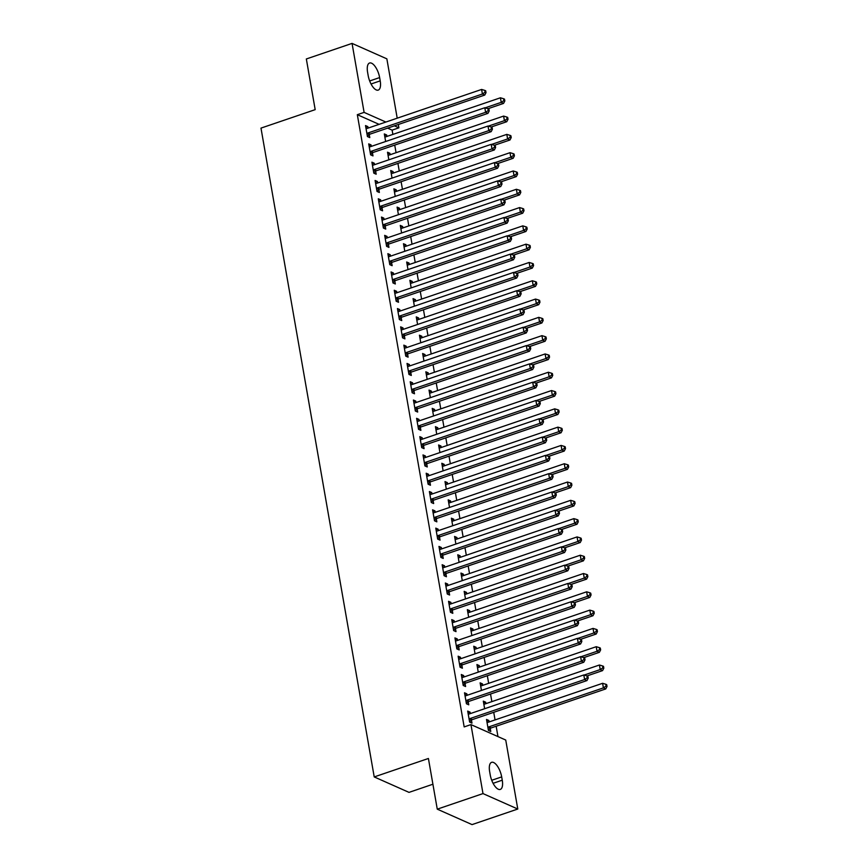 <?xml version="1.0" encoding="UTF-8"?>
<svg xmlns="http://www.w3.org/2000/svg" width="868" height="868" viewBox="0 0 868 868"><rect width="100%" height="100%" fill="white"/><g stroke="black" fill="none" stroke-linecap="round" stroke-linejoin="round"><path stroke-width="1.3" d="M497.961 736.596L496.16 726.234M495.053 719.919L493.729 712.313M491.863 701.626L490.529 694.02M488.662 683.333L487.339 675.727M485.472 665.029L484.149 657.423M482.282 646.736L480.948 639.13M479.082 628.443L477.758 620.826M475.892 610.139L474.568 602.533M472.702 591.846L471.367 584.24M469.512 573.542L468.178 565.936M466.311 555.249L464.988 547.643M463.121 536.956L461.798 529.339M459.931 518.652L458.597 511.046M456.731 500.359L455.407 492.753M453.541 482.055L452.217 474.449M450.351 463.762L449.016 456.156M447.15 445.468L445.826 437.852M443.96 427.164L442.637 419.559M440.77 408.871L439.436 401.266M437.57 390.567L436.246 382.962M434.38 372.274L433.056 364.668M431.19 353.981L429.855 346.375M427.989 335.677L426.665 328.071M424.799 317.384L423.476 309.778M421.609 299.091L420.275 291.474M418.409 280.787L417.085 273.181M415.219 262.494L413.895 254.888M412.029 244.19L410.694 236.584M408.828 225.897L407.504 218.291M405.638 207.604L404.314 199.987M402.448 189.3L401.114 181.694M399.247 171.007L397.924 163.401M396.058 152.703L394.734 145.097M392.868 134.41L392.119 130.124L398.889 127.824L394.397 125.827M505.74 740.046L517.784 809.03L482.988 793.591L470.955 724.606L505.74 740.046M482.988 793.591L437.266 809.16L472.051 824.6L517.784 809.03M432.915 784.227L409.012 792.375L374.216 776.925L260.986 128.106L315.182 109.65L306.339 58.97L352.061 43.4L386.857 58.84L397.208 118.178M398.314 124.493L398.889 127.824M483.617 702.885L485.668 702.19L483.313 701.138L484.637 708.722M485.668 702.19L485.928 703.644M464.814 694.541L466.865 693.836L464.51 692.794L466.431 703.774L468.774 704.816L468.264 701.854M466.865 693.836L467.114 695.301M477.237 666.288L479.277 665.593L476.933 664.552L478.257 672.125M479.277 665.593L479.537 667.058M458.434 657.944L460.474 657.25L458.13 656.197L460.04 667.177L462.394 668.219L461.874 665.257M460.474 657.25L460.734 658.703M470.847 629.691L472.897 628.996L470.543 627.955L471.866 635.528M472.897 628.996L473.147 630.461M452.044 621.347L454.094 620.653L451.74 619.611L453.649 630.591L456.004 631.633L455.494 628.671M454.094 620.653L454.344 622.117M464.467 593.104L466.507 592.399L464.163 591.358L465.476 598.942M466.507 592.399L466.767 593.864M445.653 584.75L447.704 584.055L445.349 583.014L447.27 593.994L449.613 595.036L449.103 592.074M447.704 584.055L447.953 585.52M458.076 556.507L460.127 555.813L457.772 554.76L459.096 562.345M460.127 555.813L460.376 557.267M439.273 548.164L441.313 547.458L438.969 546.417L440.879 557.397L443.233 558.439L442.713 555.477M441.313 547.458L441.573 548.923M451.685 519.91L453.736 519.216L451.382 518.174L452.705 525.748M453.736 519.216L453.986 520.681M432.882 511.567L434.933 510.872L432.579 509.82L434.499 520.8L436.843 521.842L436.333 518.88M434.933 510.872L435.183 512.326M445.306 483.313L447.346 482.619L445.002 481.577L446.315 489.151M447.346 482.619L447.606 484.084M426.492 474.97L428.542 474.275L426.188 473.234L428.108 484.203L430.463 485.255L429.942 482.293M428.542 474.275L428.792 475.729M438.915 446.716L440.966 446.022L438.611 444.98L439.935 452.553M440.966 446.022L441.215 447.487M420.112 438.373L422.152 437.678L419.808 436.637L421.718 447.617L424.072 448.658L423.551 445.696M422.152 437.678L422.412 439.143M432.524 410.13L434.575 409.425L432.221 408.383L433.544 415.967M434.575 409.425L434.825 410.889M413.721 401.776L415.772 401.081L413.418 400.039L415.338 411.02L417.682 412.061L417.172 409.099M415.772 401.081L416.022 402.546M426.145 373.533L428.184 372.839L425.841 371.797L427.164 379.37M428.184 372.839L428.445 374.292M407.331 365.189L409.381 364.484L407.027 363.442L408.947 374.423L411.302 375.464L410.781 372.502M409.381 364.484L409.642 365.949M419.754 336.936L421.805 336.241L419.45 335.2L420.774 342.773M421.805 336.241L422.054 337.706M400.951 328.592L402.991 327.898L400.647 326.856L402.557 337.826L404.911 338.878L404.39 335.916M402.991 327.898L403.251 329.352M413.363 300.339L415.414 299.644L413.059 298.603L414.383 306.176M415.414 299.644L415.674 301.109M394.56 291.995L396.611 291.301L394.256 290.259L396.177 301.239L398.521 302.281L398.011 299.319M396.611 291.301L396.86 292.766M406.983 263.753L409.023 263.047L406.68 262.006L408.003 269.59M409.023 263.047L409.284 264.512M388.17 255.398L390.22 254.704L387.866 253.662L389.786 264.642L392.141 265.684L391.62 262.722M390.22 254.704L390.481 256.168M400.593 227.156L402.644 226.461L400.289 225.409L401.613 232.993M402.644 226.461L402.893 227.915M381.79 218.812L383.83 218.107L381.486 217.065L383.396 228.045L385.75 229.087L385.229 226.125M383.83 218.107L384.09 219.571M394.202 190.559L396.253 189.864L393.898 188.823L395.222 196.396M396.253 189.864L396.513 191.329M375.399 182.215L377.45 181.52L375.095 180.468L377.016 191.448L379.359 192.49L378.849 189.528M377.45 181.52L377.699 182.974M387.822 153.962L389.862 153.267L387.519 152.226L388.842 159.799M389.862 153.267L390.123 154.732M369.019 145.618L371.059 144.923L368.716 143.882L370.625 154.851L372.98 155.904L372.459 152.942M371.059 144.923L371.32 146.388M392.119 130.124L387.627 128.138M379.099 124.352L357.323 114.684L464.174 726.917L470.955 724.606M365.819 127.325L367.869 126.62L365.515 125.578L367.435 136.558L369.779 137.6L369.269 134.638M367.869 126.62L368.119 128.084M384.622 135.668L386.672 134.974L384.318 133.932L385.642 141.506M386.672 134.974L386.933 136.428M372.209 163.911L374.26 163.217L371.905 162.175L373.815 173.155L376.169 174.197L375.649 171.235M374.26 163.217L374.509 164.681M391.012 172.265L393.063 171.56L390.709 170.519L392.032 178.103M393.063 171.56L393.312 173.025M378.589 200.508L380.64 199.814L378.285 198.772L380.206 209.752L382.56 210.794L382.039 207.832M380.64 199.814L380.9 201.278M397.403 208.852L399.443 208.157L397.099 207.116L398.423 214.689M399.443 208.157L399.703 209.622M384.98 237.105L387.03 236.411L384.676 235.369L386.596 246.338L388.94 247.391L388.43 244.429M387.03 236.411L387.28 237.865M403.783 245.449L405.833 244.754L403.479 243.713L404.803 251.286M405.833 244.754L406.094 246.219M391.37 273.702L393.41 273.008L391.067 271.955L392.976 282.935L395.331 283.977L394.81 281.015M393.41 273.008L393.671 274.462M410.173 282.046L412.224 281.351L409.87 280.31L411.193 287.883M412.224 281.351L412.474 282.805M397.75 310.299L399.801 309.594L397.446 308.552L399.367 319.532L401.721 320.574L401.2 317.612M399.801 309.594L400.061 311.059M416.564 318.643L418.604 317.948L416.26 316.896L417.584 324.48M418.604 317.948L418.864 319.402M404.141 346.885L406.191 346.191L403.837 345.149L405.757 356.13L408.101 357.171L407.591 354.209M406.191 346.191L406.441 347.656M422.944 355.24L424.994 354.535L422.64 353.493L423.964 361.066M424.994 354.535L425.255 355.999M410.531 383.482L412.571 382.788L410.228 381.746L412.137 392.727L414.492 393.768L413.971 390.806M412.571 382.788L412.832 384.253M429.334 391.826L431.385 391.132L429.031 390.09L430.354 397.663M431.385 391.132L431.635 392.596M416.911 420.079L418.962 419.385L416.607 418.333L418.528 429.313L420.882 430.354L420.362 427.392M418.962 419.385L419.222 420.839M435.725 428.423L437.765 427.729L435.421 426.687L436.745 434.26M437.765 427.729L438.025 429.193M423.302 456.676L425.353 455.971L422.998 454.93L424.919 465.91L427.262 466.951L426.752 463.989M425.353 455.971L425.602 457.436M442.105 465.02L444.156 464.326L441.801 463.273L443.125 470.857M444.156 464.326L444.405 465.78M429.693 493.263L431.732 492.568L429.389 491.527L431.298 502.507L433.653 503.548L433.132 500.586M431.732 492.568L431.993 494.033M448.496 501.617L450.546 500.912L448.192 499.87L449.515 507.454M450.546 500.912L450.796 502.377M436.072 529.86L438.123 529.165L435.769 528.124L437.689 539.104L440.043 540.146L439.523 537.183M438.123 529.165L438.373 530.63M454.886 538.203L456.926 537.509L454.582 536.467L455.895 544.041M456.926 537.509L457.186 538.974M442.463 566.457L444.514 565.762L442.159 564.721L444.08 575.69L446.423 576.743L445.913 573.781M444.514 565.762L444.763 567.216M461.266 574.8L463.317 574.106L460.962 573.064L462.286 580.638M463.317 574.106L463.566 575.571M448.854 603.054L450.893 602.349L448.55 601.307L450.459 612.287L452.814 613.329L452.293 610.367M450.893 602.349L451.154 603.813M467.657 611.398L469.707 610.703L467.353 609.661L468.677 617.235M469.707 610.703L469.957 612.157M455.233 639.64L457.284 638.946L454.93 637.904L456.85 648.884L459.194 649.926L458.684 646.964M457.284 638.946L457.534 640.41M474.036 647.995L476.087 647.289L473.733 646.248L475.056 653.832M476.087 647.289L476.348 648.754M461.624 676.237L463.675 675.543L461.32 674.501L463.23 685.481L465.584 686.523L465.064 683.561M463.675 675.543L463.924 677.007M480.427 684.581L482.478 683.886L480.123 682.845L481.447 690.418M482.478 683.886L482.727 685.351M468.004 712.834L470.055 712.14L467.7 711.098L469.621 722.067L471.975 723.12L471.454 720.158M470.055 712.14L470.315 713.605M486.818 721.178L488.858 720.483L486.514 719.442L488.424 730.422L490.778 731.464L490.257 728.502M488.858 720.483L489.118 721.948M502.257 780.191A12.564 5.175 -108.8 0 1 500.283 789.413A12.564 5.175 -108.8 0 1 490.214 774.853L489.639 771.554A12.564 5.175 -108.8 0 1 491.613 762.332A12.564 5.175 -108.8 0 1 501.682 776.903L502.257 780.191L493.1 783.316M357.323 114.684L364.104 112.384L352.061 43.4M437.266 809.16L428.412 758.48L374.216 776.925M367.587 72.239A12.564 5.175 -108.8 0 1 369.562 63.017A12.564 5.175 -108.8 0 1 379.631 77.578L380.206 80.876A12.564 5.175 -108.8 0 1 378.231 90.098A12.564 5.175 -108.8 0 1 368.162 75.527L367.587 72.239M385.869 122.041L364.104 112.384M367.75 133.054L370.104 134.106L484.767 95.057L482.413 94.015L367.75 133.054A1.964 1.671 -66.1 0 0 367.142 133.401L366.914 133.596M485.082 92.203L486.026 92.626L485.7 90.793L484.767 90.38L485.082 92.203L482.413 94.015L481.621 89.437L366.958 128.486A1.964 1.671 -66.1 0 1 366.296 128.562L366.036 128.54M370.104 134.106A1.964 1.671 -66.1 0 0 369.497 134.453L367.37 136.233M484.767 95.057L486.026 92.626M484.767 90.38L481.621 89.437M488.022 108.706L503.57 103.4L501.227 102.359L500.424 97.791L385.761 136.829A1.964 1.671 113.9 0 1 385.11 136.916L384.839 136.884M485.136 107.838L501.227 102.359L503.885 100.558L504.829 100.97L504.514 99.136L503.57 98.724L503.885 100.558M500.424 97.791L503.57 98.724M504.829 100.97L503.57 103.4M370.951 151.357L373.294 152.399L487.957 113.361L485.613 112.308L370.951 151.357A1.964 1.671 -66.1 0 0 370.343 151.705L370.104 151.9M488.272 110.507L489.216 110.92L488.901 109.097L487.957 108.674L488.272 110.507L485.613 112.308L484.811 107.74L370.148 146.779A1.964 1.671 -66.1 0 1 369.497 146.866L369.226 146.844M373.294 152.399A1.964 1.671 -66.1 0 0 372.687 152.746L370.571 154.526M487.957 113.361L489.216 110.92M487.957 108.674L484.811 107.74M374.141 169.651L376.495 170.692L491.158 131.654L488.803 130.612L374.141 169.651A1.964 1.671 -66.1 0 0 373.533 169.998L373.305 170.193M491.472 128.8L492.406 129.224L492.091 127.39L491.147 126.967L491.472 128.8L488.803 130.612L488 126.034L373.349 165.083A1.964 1.671 -66.1 0 1 372.687 165.159L372.415 165.137M376.495 170.692A1.964 1.671 -66.1 0 0 375.887 171.039L373.761 172.819M491.158 131.654L492.406 129.224M491.147 126.967L488 126.034M491.212 126.999L506.771 121.704L504.416 120.663L503.614 116.084L388.951 155.122A1.964 1.671 113.9 0 1 388.3 155.209L388.029 155.188M488.337 126.131L504.416 120.663L507.086 118.851L508.019 119.263L507.704 117.44L506.76 117.017L507.086 118.851M503.614 116.084L506.76 117.017M508.019 119.263L506.771 121.704M494.402 145.292L509.961 139.998L507.606 138.956L506.814 134.377L392.152 173.426A1.964 1.671 113.9 0 1 391.49 173.502L391.229 173.481M491.527 144.435L507.606 138.956L510.276 137.144L511.219 137.567L510.894 135.733L509.961 135.321L510.276 137.144M506.814 134.377L509.961 135.321M511.219 137.567L509.961 139.998M377.33 187.955L379.685 188.996L494.348 149.947L491.993 148.905L377.33 187.955A1.964 1.671 -66.1 0 0 376.723 188.302L376.495 188.486M494.662 147.093L495.606 147.517L495.281 145.683L494.348 145.271L494.662 147.093L491.993 148.905L491.201 144.338L376.538 183.376A1.964 1.671 -66.1 0 1 375.877 183.463L375.616 183.43M379.685 188.996A1.964 1.671 -66.1 0 0 379.077 189.343L376.951 191.123M494.348 149.947L495.606 147.517M494.348 145.271L491.201 144.338M380.531 206.248L382.875 207.289L497.538 168.251L495.194 167.209L380.531 206.248A1.964 1.671 -66.1 0 0 379.924 206.595L379.685 206.79M497.852 165.397L498.796 165.81L498.482 163.987L497.538 163.564L497.852 165.397L495.194 167.209L494.391 162.631L379.728 201.669A1.964 1.671 -66.1 0 1 379.077 201.756L378.806 201.734M382.875 207.289A1.964 1.671 -66.1 0 0 382.267 207.636L380.151 209.416M497.538 168.251L498.796 165.81M497.538 163.564L494.391 162.631M497.603 163.596L513.151 158.302L510.796 157.249L510.004 152.681L395.341 191.719A1.964 1.671 113.9 0 1 394.69 191.806L394.419 191.785M494.717 162.728L510.796 157.249L513.465 155.448L514.409 155.86L514.095 154.037L513.151 153.614L513.465 155.448M510.004 152.681L513.151 153.614M514.409 155.86L513.151 158.302M500.793 181.889L516.341 176.595L513.997 175.553L513.194 170.974L398.531 210.023A1.964 1.671 113.9 0 1 397.88 210.099L397.609 210.078M497.917 181.021L513.997 175.553L516.666 173.741L517.599 174.164L517.285 172.331L516.341 171.907L516.666 173.741M513.194 170.974L516.341 171.907M517.599 174.164L516.341 176.595M383.721 224.541L386.076 225.582L500.738 186.544L498.384 185.502L383.721 224.541A1.964 1.671 -66.1 0 0 383.113 224.888L382.886 225.083M501.053 183.691L501.986 184.114L501.671 182.28L500.727 181.868L501.053 183.691L498.384 185.502L497.581 180.924L382.918 219.973A1.964 1.671 -66.1 0 1 382.267 220.049L381.996 220.027M386.076 225.582A1.964 1.671 -66.1 0 0 385.468 225.93L383.341 227.709M500.738 186.544L501.986 184.114M500.727 181.868L497.581 180.924M503.982 200.193L519.541 194.888L517.187 193.846L516.395 189.278L401.732 228.317A1.964 1.671 113.9 0 1 401.07 228.403L400.81 228.371M501.107 199.325L517.187 193.846L519.856 192.034L520.8 192.457L520.474 190.624L519.541 190.211L519.856 192.034M516.395 189.278L519.541 190.211M520.8 192.457L519.541 194.888M386.911 242.845L389.265 243.886L503.928 204.848L501.574 203.796L386.911 242.845A1.964 1.671 -66.1 0 0 386.303 243.192L386.076 243.376M504.243 201.994L505.187 202.407L504.861 200.573L503.928 200.161L504.243 201.994L501.574 203.796L500.782 199.228L386.119 238.266A1.964 1.671 -66.1 0 1 385.457 238.353L385.197 238.331M389.265 243.886A1.964 1.671 -66.1 0 0 388.658 244.233L386.531 246.013M503.928 204.848L505.187 202.407M503.928 200.161L500.782 199.228M507.183 218.486L522.731 213.192L520.377 212.15L519.585 207.571L404.922 246.61A1.964 1.671 113.9 0 1 404.271 246.696L404 246.675M504.297 217.618L520.377 212.15L523.046 210.338L523.99 210.75L523.675 208.928L522.731 208.504L523.046 210.338M519.585 207.571L522.731 208.504M523.99 210.75L522.731 213.192M390.112 261.138L392.455 262.179L507.118 223.141L504.764 222.099L390.112 261.138A1.964 1.671 -66.1 0 0 389.504 261.485L389.265 261.68M507.433 220.288L508.377 220.7L508.062 218.877L507.118 218.454L507.433 220.288L504.764 222.099L503.972 217.521L389.309 256.559A1.964 1.671 -66.1 0 1 388.658 256.646L388.387 256.624M392.455 262.179A1.964 1.671 -66.1 0 0 391.848 262.527L389.732 264.306M507.118 223.141L508.377 220.7M507.118 218.454L503.972 217.521M393.302 279.431L395.656 280.483L510.308 241.434L507.964 240.393L393.302 279.431A1.964 1.671 -66.1 0 0 392.694 279.778L392.466 279.973M510.634 238.581L511.567 239.004L511.252 237.17L510.308 236.758L510.634 238.581L507.964 240.393L507.162 235.825L392.499 274.863A1.964 1.671 -66.1 0 1 391.848 274.939L391.576 274.917M395.656 280.483A1.964 1.671 -66.1 0 0 395.048 280.831L392.922 282.61M510.308 241.434L511.567 239.004M510.308 236.758L507.162 235.825M396.492 297.735L398.846 298.776L513.509 259.738L511.154 258.697L396.492 297.735A1.964 1.671 -66.1 0 0 395.884 298.082L395.656 298.277M513.823 256.885L514.767 257.297L514.442 255.474L513.509 255.051L513.823 256.885L511.154 258.697L510.362 254.118L395.7 293.156A1.964 1.671 -66.1 0 1 395.038 293.243L394.777 293.221M398.846 298.776A1.964 1.671 -66.1 0 0 398.238 299.124L396.112 300.903M513.509 259.738L514.767 257.297M513.509 255.051L510.362 254.118M399.692 316.028L402.036 317.07L516.699 278.031L514.344 276.99L399.692 316.028A1.964 1.671 -66.1 0 0 399.085 316.375L398.846 316.57M517.013 275.178L517.957 275.601L517.643 273.767L516.699 273.355L517.013 275.178L514.344 276.99L513.552 272.411L398.889 311.46A1.964 1.671 -66.1 0 1 398.238 311.536L397.967 311.514M402.036 317.07A1.964 1.671 -66.1 0 0 401.428 317.417L399.313 319.196M516.699 278.031L517.957 275.601M516.699 273.355L513.552 272.411M402.882 334.332L405.237 335.374L519.889 296.324L517.545 295.283L402.882 334.332A1.964 1.671 -66.1 0 0 402.275 334.679L402.047 334.864M520.214 293.482L521.147 293.894L520.833 292.06L519.889 291.648L520.214 293.482L517.545 295.283L516.742 290.715L402.079 329.753A1.964 1.671 -66.1 0 1 401.428 329.84L401.157 329.807M405.237 335.374A1.964 1.671 -66.1 0 0 404.629 335.721L402.502 337.5M519.889 296.324L521.147 293.894M519.889 291.648L516.742 290.715M406.072 352.625L408.427 353.667L523.089 314.628L520.735 313.587L406.072 352.625A1.964 1.671 -66.1 0 0 405.464 352.972L405.237 353.167M523.404 311.775L524.348 312.187L524.022 310.364L523.089 309.941L523.404 311.775L520.735 313.587L519.943 309.008L405.28 348.046A1.964 1.671 -66.1 0 1 404.618 348.133L404.358 348.111M408.427 353.667A1.964 1.671 -66.1 0 0 407.819 354.014L405.692 355.793M523.089 314.628L524.348 312.187M523.089 309.941L519.943 309.008M409.273 370.918L411.616 371.971L526.279 332.921L523.925 331.88L409.273 370.918A1.964 1.671 -66.1 0 0 408.654 371.265L408.427 371.461M526.594 330.068L527.538 330.491L527.223 328.657L526.279 328.245L526.594 330.068L523.925 331.88L523.133 327.301L408.47 366.35A1.964 1.671 -66.1 0 1 407.819 366.426L407.548 366.404M411.616 371.971A1.964 1.671 -66.1 0 0 411.009 372.318L408.893 374.097M526.279 332.921L527.538 330.491M526.279 328.245L523.133 327.301M412.463 389.222L414.817 390.264L529.469 351.225L527.126 350.173L412.463 389.222A1.964 1.671 -66.1 0 0 411.855 389.569L411.627 389.765M529.795 348.372L530.728 348.784L530.413 346.961L529.469 346.538L529.795 348.372L527.126 350.173L526.323 345.605L411.66 384.643A1.964 1.671 -66.1 0 1 411.009 384.73L410.738 384.708M414.817 390.264A1.964 1.671 -66.1 0 0 414.199 390.611L412.083 392.39M529.469 351.225L530.728 348.784M529.469 346.538L526.323 345.605M415.653 407.515L418.007 408.557L532.67 369.518L530.315 368.477L415.653 407.515A1.964 1.671 -66.1 0 0 415.045 407.862L414.817 408.058M532.985 366.665L533.928 367.088L533.603 365.254L532.659 364.831L532.985 366.665L530.315 368.477L529.513 363.898L414.861 402.947A1.964 1.671 -66.1 0 1 414.199 403.023L413.938 403.002M418.007 408.557A1.964 1.671 -66.1 0 0 417.399 408.904L415.273 410.683M532.67 369.518L533.928 367.088M532.659 364.831L529.513 363.898M510.373 236.78L525.921 231.485L523.578 230.443L522.775 225.864L408.112 264.914A1.964 1.671 113.9 0 1 407.461 264.99L407.19 264.968M507.498 235.922L523.578 230.443L526.247 228.631L527.18 229.054L526.865 227.221L525.921 226.808L526.247 228.631M522.775 225.864L525.921 226.808M527.18 229.054L525.921 231.485M513.563 255.083L529.122 249.789L526.767 248.736L525.975 244.168L411.313 283.207A1.964 1.671 113.9 0 1 410.651 283.293L410.39 283.272M510.688 254.215L526.767 248.736L529.437 246.935L530.381 247.347L530.055 245.514L529.122 245.101L529.437 246.935M525.975 244.168L529.122 245.101M530.381 247.347L529.122 249.789M516.764 273.377L532.312 268.082L529.957 267.04L529.165 262.462L414.503 301.5A1.964 1.671 113.9 0 1 413.852 301.587L413.58 301.565M513.878 272.509L529.957 267.04L532.626 265.228L533.57 265.641L533.256 263.818L532.312 263.395L532.626 265.228M529.165 262.462L532.312 263.395M533.57 265.641L532.312 268.082M519.954 291.67L535.502 286.375L533.158 285.333L532.355 280.765L417.692 319.804A1.964 1.671 113.9 0 1 417.041 319.891L416.77 319.858M517.078 290.813L533.158 285.333L535.827 283.521L536.76 283.945L536.446 282.111L535.502 281.699L535.827 283.521M532.355 280.765L535.502 281.699M536.76 283.945L535.502 286.375M523.144 309.974L538.702 304.679L536.348 303.637L535.545 299.059L420.893 338.097A1.964 1.671 113.9 0 1 420.231 338.184L419.971 338.162M520.268 309.106L536.348 303.637L539.017 301.825L539.961 302.238L539.636 300.415L538.692 299.992L539.017 301.825M535.545 299.059L538.692 299.992M539.961 302.238L538.702 304.679M526.333 328.267L541.892 322.972L539.538 321.93L538.746 317.352L424.083 356.401A1.964 1.671 113.9 0 1 423.432 356.477L423.161 356.455M523.458 327.41L539.538 321.93L542.207 320.118L543.151 320.542L542.826 318.708L541.892 318.296L542.207 320.118M538.746 317.352L541.892 318.296M543.151 320.542L541.892 322.972M529.534 346.571L545.082 341.265L542.739 340.223L541.936 335.656L427.273 374.694A1.964 1.671 113.9 0 1 426.622 374.781L426.351 374.759M526.659 345.703L542.739 340.223L545.408 338.422L546.341 338.835L546.026 337.001L545.082 336.589L545.408 338.422M541.936 335.656L545.082 336.589M546.341 338.835L545.082 341.265M532.724 364.864L548.283 359.569L545.929 358.527L545.126 353.949L430.474 392.987A1.964 1.671 113.9 0 1 429.812 393.074L429.551 393.052M529.849 363.996L545.929 358.527L548.598 356.715L549.542 357.128L549.216 355.305L548.272 354.882L548.598 356.715M545.126 353.949L548.272 354.882M549.542 357.128L548.283 359.569M535.914 383.157L551.473 377.862L549.119 376.82L548.326 372.242L433.664 411.291A1.964 1.671 113.9 0 1 433.013 411.367L432.741 411.345M533.039 382.3L549.119 376.82L551.788 375.009L552.732 375.432L552.406 373.598L551.473 373.186L551.788 375.009M548.326 372.242L551.473 373.186M552.732 375.432L551.473 377.862M418.853 425.819L421.197 426.861L535.86 387.812L533.505 386.77L418.853 425.819A1.964 1.671 -66.1 0 0 418.235 426.166L418.007 426.351M536.174 384.969L537.118 385.381L536.793 383.548L535.86 383.135L536.174 384.969L533.505 386.77L532.713 382.202L418.05 421.24A1.964 1.671 -66.1 0 1 417.399 421.327L417.128 421.295M421.197 426.861A1.964 1.671 -66.1 0 0 420.589 427.208L418.474 428.987M535.86 387.812L537.118 385.381M535.86 383.135L532.713 382.202M539.115 401.461L554.663 396.166L552.319 395.114L551.516 390.546L436.854 429.584A1.964 1.671 113.9 0 1 436.203 429.671L435.931 429.649M536.24 400.593L552.319 395.114L554.988 393.312L555.921 393.725L555.607 391.902L554.663 391.479L554.988 393.312M551.516 390.546L554.663 391.479M555.921 393.725L554.663 396.166M422.043 444.112L424.398 445.154L539.05 406.115L536.706 405.074L422.043 444.112A1.964 1.671 -66.1 0 0 421.436 444.459L421.208 444.655M539.375 403.262L540.308 403.674L539.994 401.851L539.05 401.428L539.375 403.262L536.706 405.074L535.903 400.495L421.24 439.534A1.964 1.671 -66.1 0 1 420.589 439.62L420.318 439.599M424.398 445.154A1.964 1.671 -66.1 0 0 423.779 445.501L421.664 447.28M539.05 406.115L540.308 403.674M539.05 401.428L535.903 400.495M542.305 419.754L557.864 414.459L555.509 413.418L554.706 408.839L440.054 447.888A1.964 1.671 113.9 0 1 439.392 447.964L439.132 447.942M539.429 418.886L555.509 413.418L558.178 411.606L559.122 412.029L558.797 410.195L557.853 409.772L558.178 411.606M554.706 408.839L557.853 409.772M559.122 412.029L557.864 414.459M425.233 462.405L427.588 463.447L542.25 424.409L539.896 423.367L425.233 462.405A1.964 1.671 -66.1 0 0 424.626 462.752L424.398 462.948M542.565 421.555L543.509 421.978L543.184 420.145L542.24 419.732L542.565 421.555L539.896 423.367L539.093 418.788L424.441 457.837A1.964 1.671 -66.1 0 1 423.779 457.913L423.519 457.892M427.588 463.447A1.964 1.671 -66.1 0 0 426.98 463.794L424.853 465.584M542.25 424.409L543.509 421.978M542.24 419.732L539.093 418.788M545.495 438.058L561.053 432.752L558.699 431.711L557.907 427.143L443.244 466.181A1.964 1.671 113.9 0 1 442.593 466.268L442.322 466.235M542.619 437.19L558.699 431.711L561.368 429.91L562.312 430.322L561.987 428.488L561.053 428.076L561.368 429.91M557.907 427.143L561.053 428.076M562.312 430.322L561.053 432.752M428.434 480.709L430.778 481.751L545.44 442.713L543.086 441.66L428.434 480.709A1.964 1.671 -66.1 0 0 427.815 481.056L427.588 481.241M545.755 439.859L546.699 440.271L546.373 438.438L545.44 438.025L545.755 439.859L543.086 441.66L542.294 437.092L427.631 476.131A1.964 1.671 -66.1 0 1 426.98 476.217L426.709 476.196M430.778 481.751A1.964 1.671 -66.1 0 0 430.17 482.098L428.054 483.877M545.44 442.713L546.699 440.271M545.44 438.025L542.294 437.092M548.695 456.351L564.243 451.056L561.9 450.015L561.097 445.436L446.434 484.474A1.964 1.671 113.9 0 1 445.783 484.561L445.512 484.539M545.82 455.483L561.9 450.015L564.558 448.203L565.502 448.615L565.187 446.792L564.243 446.369L564.558 448.203M561.097 445.436L564.243 446.369M565.502 448.615L564.243 451.056M431.624 499.002L433.978 500.044L548.63 461.006L546.287 459.964L431.624 499.002A1.964 1.671 -66.1 0 0 431.016 499.35L430.788 499.545M548.956 458.152L549.889 458.575L549.574 456.742L548.63 456.318L548.956 458.152L546.287 459.964L545.484 455.385L430.821 494.424A1.964 1.671 -66.1 0 1 430.17 494.51L429.899 494.489M433.978 500.044A1.964 1.671 -66.1 0 0 433.36 500.391L431.244 502.171M548.63 461.006L549.889 458.575M548.63 456.318L545.484 455.385M551.885 474.644L567.444 469.349L565.09 468.308L564.287 463.729L449.635 502.778A1.964 1.671 113.9 0 1 448.973 502.854L448.713 502.832M549.01 473.787L565.09 468.308L567.759 466.496L568.692 466.919L568.377 465.085L567.433 464.673L567.759 466.496M564.287 463.729L567.433 464.673M568.692 466.919L567.444 469.349M434.814 517.295L437.168 518.348L551.831 479.299L549.477 478.257L434.814 517.295A1.964 1.671 -66.1 0 0 434.206 517.643L433.978 517.838M552.146 476.445L553.09 476.868L552.764 475.035L551.82 474.622L552.146 476.445L549.477 478.257L548.674 473.689L434.022 512.728A1.964 1.671 -66.1 0 1 433.36 512.814L433.099 512.782M437.168 518.348A1.964 1.671 -66.1 0 0 436.561 518.695L434.434 520.474M551.831 479.299L553.09 476.868M551.82 474.622L548.674 473.689M555.075 492.948L570.634 487.653L568.28 486.601L567.488 482.033L452.825 521.071A1.964 1.671 113.9 0 1 452.174 521.158L451.902 521.136M552.2 492.08L568.28 486.601L570.949 484.8L571.893 485.212L571.567 483.378L570.634 482.966L570.949 484.8M567.488 482.033L570.634 482.966M571.893 485.212L570.634 487.653M438.014 535.599L440.358 536.641L555.021 497.603L552.666 496.561L438.014 535.599A1.964 1.671 -66.1 0 0 437.396 535.947L437.168 536.142M555.336 494.749L556.279 495.161L555.954 493.339L555.021 492.916L555.336 494.749L552.666 496.561L551.874 491.982L437.212 531.021A1.964 1.671 -66.1 0 1 436.561 531.107L436.289 531.086M440.358 536.641A1.964 1.671 -66.1 0 0 439.75 536.988L437.635 538.768M555.021 497.603L556.279 495.161M555.021 492.916L551.874 491.982M558.276 511.241L573.824 505.946L571.48 504.905L570.677 500.326L456.015 539.364A1.964 1.671 113.9 0 1 455.364 539.451L455.092 539.429M555.401 510.373L571.48 504.905L574.139 503.093L575.083 503.516L574.768 501.682L573.824 501.259L574.139 503.093M570.677 500.326L573.824 501.259M575.083 503.516L573.824 505.946M441.204 553.892L443.559 554.934L558.211 515.896L555.867 514.854L441.204 553.892A1.964 1.671 -66.1 0 0 440.597 554.24L440.369 554.435M558.525 513.042L559.469 513.465L559.155 511.632L558.211 511.219L558.525 513.042L555.867 514.854L555.064 510.276L440.401 549.325A1.964 1.671 -66.1 0 1 439.75 549.401L439.479 549.379M443.559 554.934A1.964 1.671 -66.1 0 0 442.94 555.281L440.825 557.061M558.211 515.896L559.469 513.465M558.211 511.219L555.064 510.276M561.466 529.534L577.025 524.239L574.67 523.198L573.867 518.63L459.215 557.668A1.964 1.671 113.9 0 1 458.554 557.755L458.293 557.723M558.591 528.677L574.67 523.198L577.339 521.386L578.272 521.809L577.958 519.975L577.014 519.563L577.339 521.386M573.867 518.63L577.014 519.563M578.272 521.809L577.025 524.239M444.394 572.196L446.749 573.238L561.412 534.189L559.057 533.147L444.394 572.196A1.964 1.671 -66.1 0 0 443.787 572.544L443.559 572.728M561.726 531.346L562.659 531.759L562.345 529.925L561.401 529.513L561.726 531.346L559.057 533.147L558.254 528.579L443.602 567.618A1.964 1.671 -66.1 0 1 442.94 567.705L442.68 567.683M446.749 573.238A1.964 1.671 -66.1 0 0 446.141 573.585L444.015 575.365M561.412 534.189L562.659 531.759M561.401 529.513L558.254 528.579M564.656 547.838L580.215 542.543L577.86 541.502L577.068 536.923L462.405 575.961A1.964 1.671 113.9 0 1 461.743 576.048L461.483 576.026M561.78 546.97L577.86 541.502L580.529 539.69L581.473 540.102L581.148 538.279L580.215 537.856L580.529 539.69M577.068 536.923L580.215 537.856M581.473 540.102L580.215 542.543M447.595 590.49L449.939 591.531L564.601 552.493L562.247 551.451L447.595 590.49A1.964 1.671 -66.1 0 0 446.977 590.837L446.749 591.032M564.916 549.639L565.86 550.052L565.535 548.229L564.601 547.806L564.916 549.639L562.247 551.451L561.455 546.873L446.792 585.911A1.964 1.671 -66.1 0 1 446.141 585.998L445.87 585.976M449.939 591.531A1.964 1.671 -66.1 0 0 449.331 591.878L447.215 593.658M564.601 552.493L565.86 550.052M564.601 547.806L561.455 546.873M567.856 566.131L583.404 560.837L581.061 559.795L580.258 555.216L465.595 594.265A1.964 1.671 113.9 0 1 464.944 594.341L464.673 594.32M564.981 565.274L581.061 559.795L583.719 557.983L584.663 558.406L584.348 556.572L583.404 556.16L583.719 557.983M580.258 555.216L583.404 556.16M584.663 558.406L583.404 560.837M450.785 608.783L453.129 609.835L567.791 570.786L565.448 569.744L450.785 608.783A1.964 1.671 -66.1 0 0 450.177 609.13L449.95 609.325M568.106 567.932L569.05 568.356L568.735 566.522L567.791 566.11L568.106 567.932L565.448 569.744L564.645 565.176L449.982 604.215A1.964 1.671 -66.1 0 1 449.331 604.291L449.06 604.269M453.129 609.835A1.964 1.671 -66.1 0 0 452.521 610.182L450.405 611.962M567.791 570.786L569.05 568.356M567.791 566.11L564.645 565.176M571.046 584.435L586.605 579.13L584.251 578.088L583.448 573.52L468.796 612.558A1.964 1.671 113.9 0 1 468.134 612.645L467.863 612.624M568.171 583.567L584.251 578.088L586.92 576.287L587.853 576.699L587.538 574.866L586.594 574.453L586.92 576.287M583.448 573.52L586.594 574.453M587.853 576.699L586.605 579.13M453.975 627.087L456.329 628.128L570.992 589.09L568.638 588.037L453.975 627.087A1.964 1.671 -66.1 0 0 453.367 627.434L453.139 627.629M571.307 586.236L572.24 586.649L571.925 584.826L570.981 584.403L571.307 586.236L568.638 588.037L567.835 583.47L453.183 622.508A1.964 1.671 -66.1 0 1 452.521 622.595L452.261 622.573M456.329 628.128A1.964 1.671 -66.1 0 0 455.722 628.475L453.595 630.255M570.992 589.09L572.24 586.649M570.981 584.403L567.835 583.47M574.236 602.728L589.795 597.434L587.441 596.392L586.649 591.813L471.986 630.852A1.964 1.671 113.9 0 1 471.324 630.938L471.064 630.917M571.361 601.86L587.441 596.392L590.11 594.58L591.054 594.992L590.728 593.17L589.795 592.746L590.11 594.58M586.649 591.813L589.795 592.746M591.054 594.992L589.795 597.434M457.165 645.38L459.519 646.421L574.182 607.383L571.828 606.341L457.165 645.38A1.964 1.671 -66.1 0 0 456.557 645.727L456.329 645.922M574.497 604.529L575.441 604.953L575.115 603.119L574.182 602.707L574.497 604.529L571.828 606.341L571.035 601.763L456.373 640.812A1.964 1.671 -66.1 0 1 455.711 640.888L455.45 640.866M459.519 646.421A1.964 1.671 -66.1 0 0 458.912 646.769L456.785 648.548M574.182 607.383L575.441 604.953M574.182 602.707L571.035 601.763M577.437 621.021L592.985 615.727L590.641 614.685L589.839 610.117L475.176 649.155A1.964 1.671 113.9 0 1 474.525 649.231L474.254 649.21M574.562 620.164L590.641 614.685L593.3 612.873L594.244 613.296L593.929 611.463L592.985 611.05L593.3 612.873M589.839 610.117L592.985 611.05M594.244 613.296L592.985 615.727M460.365 663.684L462.709 664.725L577.372 625.676L575.028 624.635L460.365 663.684A1.964 1.671 -66.1 0 0 459.758 664.031L459.519 664.215M577.687 622.833L578.63 623.246L578.316 621.412L577.372 621L577.687 622.833L575.028 624.635L574.225 620.067L459.563 659.105A1.964 1.671 -66.1 0 1 458.912 659.192L458.64 659.159M462.709 664.725A1.964 1.671 -66.1 0 0 462.101 665.072L459.986 666.852M577.372 625.676L578.63 623.246M577.372 621L574.225 620.067M580.627 639.325L596.186 634.031L593.831 632.978L593.028 628.41L478.366 667.449A1.964 1.671 113.9 0 1 477.715 667.535L477.443 667.514M577.752 638.457L593.831 632.978L596.5 631.177L597.434 631.589L597.119 629.767L596.175 629.343L596.5 631.177M593.028 628.41L596.175 629.343M597.434 631.589L596.186 634.031M463.555 681.977L465.91 683.018L580.573 643.98L578.218 642.938L463.555 681.977A1.964 1.671 -66.1 0 0 462.948 682.324L462.72 682.519M580.887 641.126L581.82 641.539L581.506 639.716L580.562 639.293L580.887 641.126L578.218 642.938L577.415 638.36L462.763 677.398A1.964 1.671 -66.1 0 1 462.101 677.485L461.83 677.463M465.91 683.018A1.964 1.671 -66.1 0 0 465.302 683.366L463.176 685.145M580.573 643.98L581.82 641.539M580.562 639.293L577.415 638.36M583.817 657.619L599.376 652.324L597.021 651.282L596.229 646.703L481.566 685.753A1.964 1.671 113.9 0 1 480.905 685.828L480.644 685.807M580.942 656.761L597.021 651.282L599.69 649.47L600.634 649.893L600.309 648.06L599.376 647.647L599.69 649.47M596.229 646.703L599.376 647.647M600.634 649.893L599.376 652.324M466.745 700.27L469.1 701.311L583.763 662.273L581.408 661.232L466.745 700.27A1.964 1.671 -66.1 0 0 466.138 700.617L465.91 700.812M584.077 659.42L585.021 659.843L584.696 658.009L583.763 657.597L584.077 659.42L581.408 661.232L580.616 656.653L465.953 695.702A1.964 1.671 -66.1 0 1 465.291 695.778L465.031 695.756M469.1 701.311A1.964 1.671 -66.1 0 0 468.492 701.669L466.366 703.449M583.763 662.273L585.021 659.843M583.763 657.597L580.616 656.653M587.018 675.922L602.566 670.617L600.211 669.575L599.419 665.007L484.756 704.046A1.964 1.671 113.9 0 1 484.105 704.132L483.834 704.1M584.131 675.054L600.211 669.575L602.88 667.774L603.824 668.186L603.51 666.353L602.566 665.94L602.88 667.774M599.419 665.007L602.566 665.94M603.824 668.186L602.566 670.617M469.946 718.574L472.29 719.615L586.952 680.577L584.609 679.525L469.946 718.574A1.964 1.671 -66.1 0 0 469.338 718.921L469.1 719.116M587.267 677.724L588.211 678.136L587.896 676.313L586.952 675.89L587.267 677.724L584.609 679.525L583.806 674.957L469.143 713.995A1.964 1.671 -66.1 0 1 468.492 714.082L468.221 714.06M472.29 719.615A1.964 1.671 -66.1 0 0 471.682 719.963L469.566 721.742M586.952 680.577L588.211 678.136M586.952 675.89L583.806 674.957M488.369 730.086L490.496 728.306A1.964 1.671 113.9 0 1 491.104 727.959L605.755 688.921L603.412 687.879L602.609 683.3L487.946 722.339A1.964 1.671 113.9 0 1 487.295 722.426L487.024 722.404M487.914 727.46L488.141 727.265A1.964 1.671 113.9 0 1 488.749 726.917L603.412 687.879L606.081 686.067L607.014 686.48L606.699 684.657L605.755 684.234L606.081 686.067M602.609 683.3L605.755 684.234M607.014 686.48L605.755 688.921M379.631 77.578L369.681 80.963M380.206 80.876L371.048 83.99M501.682 776.903L491.733 780.289M367.142 133.401L369.497 134.453M370.343 151.705L372.687 152.746M373.533 169.998L375.887 171.039M376.723 188.302L379.077 189.343M379.924 206.595L382.267 207.636M383.113 224.888L385.468 225.93M386.303 243.192L388.658 244.233M389.504 261.485L391.848 262.527M392.694 279.778L395.048 280.831M395.884 298.082L398.238 299.124M399.085 316.375L401.428 317.417M402.275 334.679L404.629 335.721M405.464 352.972L407.819 354.014M408.654 371.265L411.009 372.318M411.855 389.569L414.199 390.611M415.045 407.862L417.399 408.904M418.235 426.166L420.589 427.208M421.436 444.459L423.779 445.501M424.626 462.752L426.98 463.794M427.815 481.056L430.17 482.098M431.016 499.35L433.36 500.391M434.206 517.643L436.561 518.695M437.396 535.947L439.75 536.988M440.597 554.24L442.94 555.281M443.787 572.544L446.141 573.585M446.977 590.837L449.331 591.878M450.177 609.13L452.521 610.182M453.367 627.434L455.722 628.475M456.557 645.727L458.912 646.769M459.758 664.031L462.101 665.072M462.948 682.324L465.302 683.366M466.138 700.617L468.492 701.669M469.338 718.921L471.682 719.963M490.496 728.306L488.141 727.265M491.104 727.959L488.749 726.917"/></g></svg>

